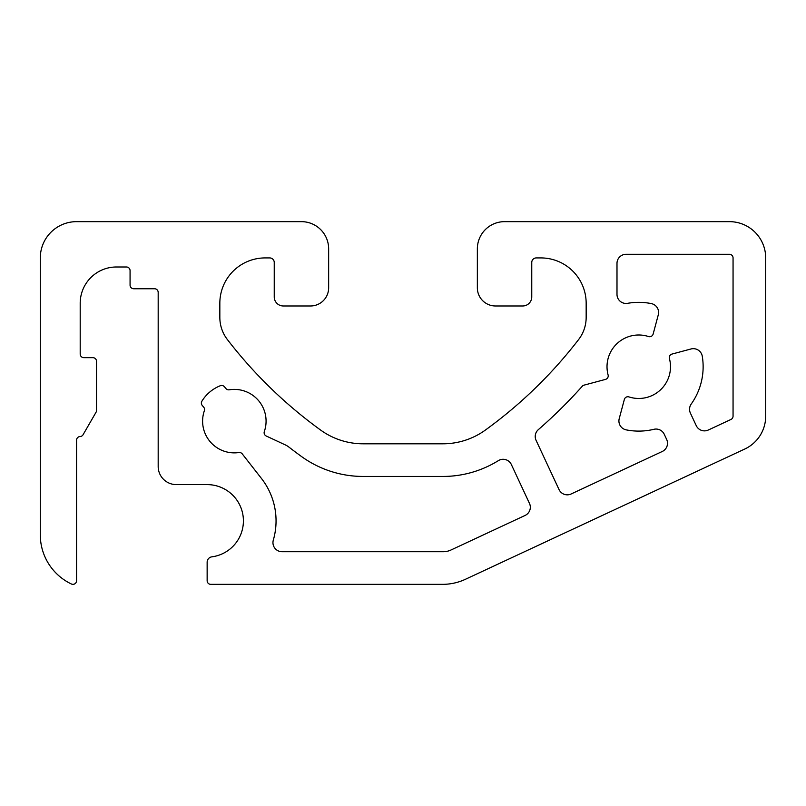 <?xml version="1.0" encoding="UTF-8"?>
<svg xmlns="http://www.w3.org/2000/svg" width="806" height="806" viewBox="0 0 806 806"><rect width="100%" height="100%" fill="white"/><g stroke="black" fill="none" stroke-linecap="round" stroke-linejoin="round"><path stroke-width="1.21" d="M729.43 221.65L504.556 221.65A27.203 27.203 0 0 0 477.354 248.853L477.354 287.843A18.135 18.135 0 0 0 495.489 305.978L522.691 305.978A9.068 9.068 0 0 0 531.759 296.91L531.759 262.454A4.534 4.534 0 0 1 536.292 257.92L540.826 257.92A45.338 45.338 0 0 1 586.163 303.257L586.163 317.403A36.27 36.27 0 0 1 578.627 339.538A453.375 453.375 0 0 1 485.454 430.011A72.54 72.54 0 0 1 442.897 443.804L363.103 443.804A72.54 72.54 0 0 1 320.546 430.011A453.375 453.375 0 0 1 227.373 339.538A36.27 36.27 0 0 1 219.837 317.403L219.837 303.257A45.338 45.338 0 0 1 265.174 257.92L269.708 257.92A4.534 4.534 0 0 1 274.242 262.454L274.242 296.91A9.068 9.068 0 0 0 283.309 305.978L310.512 305.978A18.135 18.135 0 0 0 328.647 287.843L328.647 248.853A27.203 27.203 0 0 0 301.444 221.65L76.57 221.65A36.27 36.27 0 0 0 40.3 257.92L40.3 534.841A54.405 54.405 0 0 0 71.391 583.997A3.627 3.627 0 0 0 76.57 580.723L76.57 440.177A3.627 3.627 0 0 1 80.056 436.55A3.627 3.627 0 0 0 83.058 434.746L96.035 412.259A3.627 3.627 0 0 0 96.519 410.445L96.519 361.29A3.627 3.627 0 0 0 92.892 357.663L83.824 357.663A3.627 3.627 0 0 1 80.197 354.036L80.197 303.257A36.27 36.27 0 0 1 116.467 266.988L126.441 266.988A3.627 3.627 0 0 1 130.068 270.615L130.068 285.123A3.627 3.627 0 0 0 133.695 288.75L154.551 288.75A3.627 3.627 0 0 1 158.178 292.377L158.178 466.473A18.135 18.135 0 0 0 176.312 484.608L207.142 484.608A36.27 36.27 0 0 1 243.331 518.51A36.27 36.27 0 0 1 211.877 556.835A5.441 5.441 0 0 0 207.142 562.235L207.142 580.723A3.627 3.627 0 0 0 210.769 584.35L442.514 584.35A54.405 54.405 0 0 0 465.505 579.252L744.754 449.033A36.27 36.27 0 0 0 765.7 416.168L765.7 257.92A36.27 36.27 0 0 0 729.43 221.65M690.399 413.115L696.243 425.639A9.068 9.068 0 0 0 708.293 430.021L730.961 419.452A3.627 3.627 0 0 0 733.057 416.168L733.057 257.92A3.627 3.627 0 0 0 729.43 254.293L626.061 254.293A9.068 9.068 0 0 0 616.993 263.361L616.993 294.392A9.068 9.068 0 0 0 627.632 303.318A64.379 64.379 0 0 1 651.308 303.59A9.068 9.068 0 0 1 658.29 314.824L653.152 334.027A3.627 3.627 0 0 1 648.528 336.535A31.736 31.736 0 0 0 608.097 374.941A3.627 3.627 0 0 1 605.538 379.384L583.01 385.419A486.018 486.018 0 0 1 538.348 429.638A9.068 9.068 0 0 0 536.071 440.318L559.062 489.605A9.068 9.068 0 0 0 571.111 493.987L662.27 451.481A9.068 9.068 0 0 0 666.653 439.431L664.255 434.283A9.068 9.068 0 0 0 653.898 429.306A64.379 64.379 0 0 1 626.202 429.87A9.068 9.068 0 0 1 619.22 418.636L624.358 399.433A3.627 3.627 0 0 1 628.982 396.925A31.736 31.736 0 0 0 669.413 358.519A3.627 3.627 0 0 1 671.972 354.076L690.984 348.978A9.068 9.068 0 0 1 702.278 356.262A64.379 64.379 0 0 1 691.226 404.028A9.068 9.068 0 0 0 690.399 413.115M242.263 453.899A3.627 3.627 0 0 0 238.888 452.549A31.736 31.736 0 0 1 204.361 410.728A3.627 3.627 0 0 0 203.716 407.201L202.215 405.418A3.627 3.627 0 0 1 201.903 401.187A38.084 38.084 0 0 1 220.33 385.721A3.627 3.627 0 0 1 224.441 386.769L225.942 388.552A3.627 3.627 0 0 0 229.297 389.802A31.736 31.736 0 0 1 264.328 431.522A3.627 3.627 0 0 0 266.222 436.006L285.415 444.952A18.135 18.135 0 0 1 288.86 447.048A486.018 486.018 0 0 0 301.394 456.438A105.183 105.183 0 0 0 363.103 476.447L442.897 476.447A105.183 105.183 0 0 0 498.35 460.649A9.068 9.068 0 0 1 511.347 464.518L529.471 503.397A9.068 9.068 0 0 1 525.089 515.447L450.977 550.004A18.135 18.135 0 0 1 443.32 551.707L282.019 551.707A9.068 9.068 0 0 1 273.315 540.111A68.913 68.913 0 0 0 261.446 478.452L242.263 453.899"/></g></svg>

